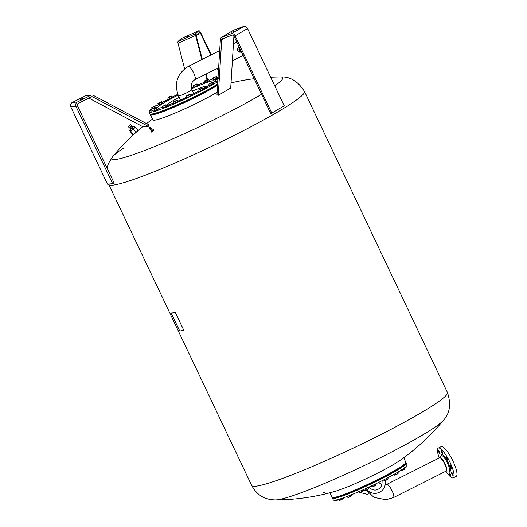 <?xml version="1.0" encoding="UTF-8"?>
<svg xmlns="http://www.w3.org/2000/svg" width="527" height="527" viewBox="0 0 527 527"><rect width="100%" height="100%" fill="white"/><g stroke="black" fill="none" stroke-linecap="round" stroke-linejoin="round"><path stroke-width="0.79" d="M233.507 31.541L231.748 32.292L233.507 31.541M271.794 113.081L284.231 105.782L247.558 28.55A3.333 2.312 -120.4 0 0 243.942 26.35L234.021 29.973A3.333 2.312 -120.4 0 0 233.757 30.098L221.32 37.397A3.333 2.312 59.6 0 1 221.584 37.272L231.505 33.656A3.333 2.312 59.6 0 1 235.121 35.856L271.794 113.081L270.694 113.483L234.028 36.251A1.667 1.153 -120.4 0 0 232.216 35.151L222.295 38.774A1.667 1.153 -120.4 0 0 222.163 38.833A1.667 1.153 -120.4 0 0 221.709 39.69L218.283 95.315L216.979 94.728L220.405 39.11A3.333 2.312 59.6 0 1 221.32 37.397M218.283 95.315L230.721 88.009L233.922 36.053M439.222 457.976A16.666 4.038 63.3 0 1 438.299 448.075L441.185 446.619A16.666 4.038 63.3 0 1 449.92 455.387A16.666 4.038 63.3 0 1 456.165 476.401L453.279 477.857A16.666 4.038 63.3 0 1 445.882 471.21M438.299 448.075A16.666 4.038 63.3 0 1 447.028 456.843A16.666 4.038 63.3 0 1 453.279 477.857M439.083 452.621A1.667 0.402 63.3 0 1 438.464 450.519A1.667 0.402 63.3 0 1 439.334 451.395A1.667 0.402 63.3 0 1 439.959 453.497A1.667 0.402 63.3 0 1 439.083 452.621M441.171 451.217A1.667 0.402 63.3 0 1 441.092 450.269A1.667 0.402 63.3 0 1 442.509 452.291A1.667 0.402 63.3 0 1 442.588 453.246A1.667 0.402 63.3 0 1 441.171 451.217M445.961 456.698A1.667 0.402 63.3 0 1 446.033 456.58A1.667 0.402 63.3 0 1 447.028 457.667A1.667 0.402 63.3 0 1 447.601 459.439A1.667 0.402 63.3 0 1 447.528 459.557A1.667 0.402 63.3 0 1 446.534 458.47A1.667 0.402 63.3 0 1 445.961 456.698M450.651 465.848A1.667 0.402 63.3 0 1 451.672 467.429A1.667 0.402 63.3 0 1 451.889 468.74A1.667 0.402 63.3 0 1 451.632 468.648A1.667 0.402 63.3 0 1 450.611 467.067A1.667 0.402 63.3 0 1 450.394 465.763A1.667 0.402 63.3 0 1 450.651 465.848M452.489 473.312A1.667 0.402 63.3 0 1 453.115 475.413A1.667 0.402 63.3 0 1 452.238 474.537A1.667 0.402 63.3 0 1 451.619 472.436A1.667 0.402 63.3 0 1 452.489 473.312M450.407 474.715A1.667 0.402 63.3 0 1 450.486 475.664A1.667 0.402 63.3 0 1 449.063 473.641A1.667 0.402 63.3 0 1 448.984 472.686A1.667 0.402 63.3 0 1 450.407 474.715M439.643 457.746A1.667 0.402 63.3 0 1 439.683 457.192A1.667 0.402 63.3 0 1 439.94 457.284A1.667 0.402 63.3 0 1 439.992 457.331M239.456 47.687A2.707 2.615 84.5 0 0 241.524 52.041M239.1 46.936A2.707 2.615 84.5 0 0 240.259 52.18L241.531 52.061M241.182 51.33A2.009 1.943 -95.5 0 1 239.765 48.346M239.633 48.062A2.345 2.266 84.5 0 0 241.346 51.666M240.938 50.809L240.47 51.066M240.437 51.047L240.911 50.75M253.711 41.508A16.666 4.038 63.3 0 1 255.272 44.795M108.569 184.061L108.72 184.384A108.351 9.822 154.6 0 0 112.692 185.148A108.351 9.822 154.6 0 0 234.515 135.202A108.351 9.822 154.6 0 0 304.481 91.434C297.986 81.211 289.975 76.389 280.463 76.962L280.463 76.962A94.59 8.577 154.6 0 1 274.765 85.855M261.583 94.287A94.59 8.577 154.6 0 1 221.643 115.9A94.59 8.577 154.6 0 1 115.294 159.503A94.59 8.577 154.6 0 1 112.686 156.624L112.686 156.624A94.59 8.577 154.6 0 1 123.529 148.127M217.131 92.291A40.842 3.702 154.6 0 1 181.571 110.255A40.842 3.702 154.6 0 1 154.352 120.222A40.842 3.702 154.6 0 1 152.982 120.077A40.842 3.702 154.6 0 1 152.856 119.939L150.366 114.688A40.842 3.702 154.6 0 1 150.472 114.102M217.565 85.262A40.842 3.702 154.6 0 1 177.843 105.552A40.842 3.702 154.6 0 1 150.485 114.833A40.842 3.702 154.6 0 1 150.366 114.688M383.254 456.257A94.59 8.577 -25.4 0 0 443.471 420.263L443.471 420.263C449.933 413.254 451.25 403.998 447.436 392.503A108.351 9.822 -25.4 0 1 377.47 436.27A108.351 9.822 -25.4 0 1 255.648 486.217A108.351 9.822 -25.4 0 1 251.682 485.453C256.794 494.787 264.211 499.846 275.7 499.925L275.7 499.925A94.59 8.577 -25.4 0 0 276.906 499.859A94.59 8.577 -25.4 0 0 383.254 456.257M323.776 492.745L323.354 492.791L323.776 492.745M324.289 492.62L324.672 492.481L324.289 492.62M324.316 492.679L324.731 492.626L324.316 492.679M323.795 492.798L323.413 492.936L323.795 492.798M275.7 499.925A219.239 219.239 0 0 0 334.81 491.441A40.842 3.702 -25.4 0 0 369.822 476.942A40.842 3.702 -25.4 0 0 399.538 460.71A219.239 219.239 0 0 0 443.471 420.263M329.902 492.791L332.01 497.238A40.842 3.702 -25.4 0 0 372.319 482.192A40.842 3.702 -25.4 0 0 405.797 462.199L403.682 457.752M332.563 497.528A40.507 3.669 -25.4 0 0 386.271 475.881A40.507 3.669 -25.4 0 0 405.671 462.811M332.53 497.521L332.445 497.758A40.842 3.702 -25.4 0 0 332.438 498.134A40.842 3.702 -25.4 0 0 386.554 476.144A40.842 3.702 -25.4 0 0 406.225 463.101A40.842 3.702 -25.4 0 0 405.928 462.871L405.691 462.785M332.438 498.134L333.295 499.939A40.842 3.702 -25.4 0 0 387.411 477.943A40.842 3.702 -25.4 0 0 407.081 464.9L406.225 463.101M385.83 475.67L383.425 476.816M395.882 470.044L393.353 471.296M402.167 465.861L401.31 466.448M340.31 495.749L338.624 496.335M349.19 492.475L346.779 493.621M360.56 487.811L358.156 488.951M373.432 481.909L371.021 483.055M370.988 482.989A35.151 3.188 154.6 0 1 360.547 487.771M358.096 488.832A35.151 3.188 154.6 0 1 349.184 492.462L349.243 492.587M211.498 88.055A35.171 3.188 154.6 0 1 203.837 92.383M201.479 93.635A35.171 3.188 154.6 0 1 191.466 98.687M189.061 99.84A35.171 3.188 154.6 0 1 178.613 104.623M176.163 105.69A35.171 3.188 154.6 0 1 167.25 109.313M166.44 105.374A22.391 2.029 154.6 0 1 177.23 98.391A22.391 2.029 154.6 0 1 179.16 97.39M192.546 91.033A22.391 2.029 154.6 0 1 206.913 86.468M217.618 84.386A40.507 3.669 154.6 0 1 154.576 113.694A40.507 3.669 154.6 0 1 150.676 114.175L150.235 114.016A40.842 3.702 154.6 0 1 149.938 113.786L149.082 111.987A40.842 3.702 154.6 0 1 150.333 110.15M217.638 84.043A40.842 3.702 154.6 0 1 154.167 113.536A40.842 3.702 154.6 0 1 150.235 114.016M217.789 81.593A40.842 3.702 154.6 0 1 185.102 98.971A40.842 3.702 154.6 0 1 153.311 111.731A40.842 3.702 154.6 0 1 149.082 111.987M157.968 109.379L155.346 110.624M154.161 109.833L151.631 110.986M161.763 103.542L159.141 104.768M171.828 97.897L169.213 99.142M208.501 81.072L206.004 82.304M216.419 78.53L214.008 79.623M217.842 80.723L216.432 81.303M212.789 84.254L210.168 85.479M202.763 89.86L200.148 91.105M190.379 96.085L187.77 97.337M177.434 102.054L174.845 103.246M166.137 106.638L163.647 107.87M150.267 127.646L150.623 128.094M150.208 127.712L150.715 127.969M150.406 127.475L150.748 127.916L150.379 127.527M150.432 127.422L150.775 127.863L150.412 127.468M150.439 127.415L150.788 127.817L150.445 127.31M150.755 127.705L150.3 127.257M151.381 130.861L152.362 130.09M151.071 131.309A1.667 0.481 -38.1 0 0 150.841 131.803A1.667 0.481 -38.1 0 0 150.874 131.908A1.667 0.481 -38.1 0 0 152.336 131.375A1.667 0.481 -38.1 0 0 153.535 129.965A1.667 0.481 -38.1 0 0 153.502 129.853A1.667 0.481 -38.1 0 0 152.85 129.912M150.959 131.967A1.667 0.481 -38.1 0 0 150.992 132.06A1.667 0.481 -38.1 0 0 152.455 131.526A1.667 0.481 -38.1 0 0 153.653 130.116A1.667 0.481 -38.1 0 0 153.62 130.004A1.667 0.481 -38.1 0 0 153.535 129.952M158.555 112.488L156.651 113.101M213.85 86.691L211.538 88.035M203.784 92.271L203.929 92.581L202.164 93.529L201.419 93.51M191.387 98.523L189.397 99.906L188.982 99.675M178.6 104.708L176.275 105.815M167.263 109.372L164.879 110.505M403.491 468.45L404.044 468.2M405.704 467.185L405.23 467.581L405.77 466.784M400.408 470.565L400.592 470.947L401.515 470.776L400.691 470.98M401.515 470.776L403.313 469.952L401.515 470.776M403.313 469.952L404.374 469.287L403.313 469.952M403.741 468.351L404.374 469.287L404.018 468.154M401.943 469.577L402.279 470.288M393.913 474.399L394.611 475.137M394.249 475.097L396.462 474.452L394.868 475.104M396.462 474.452L398.004 473.621L396.462 474.452M394.894 473.845L395.342 474.781M396.903 472.686L397.43 473.793M397.925 472.08L398.425 473.121M383.946 479.748L384.578 480.769L385.718 480.387L384.591 480.769L384.183 479.629M385.718 480.387L387.503 479.517L385.718 480.387M387.503 479.517L388.241 478.905L387.503 479.517M386.067 478.648L386.614 479.814M387.707 477.785L388.241 478.905M375.771 485.301L372.154 486.981M371.39 485.94L371.884 486.981L372.721 486.869L375.725 485.354M372.839 485.255L373.399 486.428M374.862 484.28L375.402 485.42M375.428 484.003L375.889 484.972M358.459 491.81L359.44 492.897L363.096 490.927L359.269 492.903M358.94 492.831L359.44 492.897M359.236 491.474L359.789 492.64M361.331 490.551L361.871 491.691M362.642 489.972L363.096 490.927M351.529 495.861L350.666 496.427L351.529 495.848L351.094 494.893M351.061 494.912L351.529 495.848M347.912 497.554L348.854 497.284L347.945 497.574L347.333 496.375M348.854 497.284L350.666 496.427L348.854 497.284M349.184 495.657L349.697 496.744M342.807 498.819L341.852 499.484L342.807 498.819L342.484 498.147M338.96 499.28L339.428 500.261L340.165 500.209L339.757 500.275M339.428 500.261L339.796 500.294M340.165 500.209L341.852 499.484L340.165 500.209M340.29 498.871L340.745 499.827M343.36 497.844L343.551 498.252M335.58 500.11L336.101 500.65M335.771 500.518L337.458 500.169L336.147 500.65M336.154 500.004L336.371 500.459M162.56 106.243L162.039 106.783L162.672 108.121L166.835 106.204L166.196 104.866L165.518 105.084L165.814 104.794L162.244 106.487L165.518 105.084L164.997 105.624L162.244 106.487M163.554 107.916L162.915 106.579M165.63 106.961L164.997 105.624M177.665 101.935L178.119 101.494L177.191 100.13L173.62 101.823L177.032 100.598L173.502 102.166L174.134 103.503L175.675 102.943L177.665 101.935L177.032 100.598M175.675 102.943L175.036 101.599M186.4 96.105L187.395 97.502L190.958 95.756L190.319 94.419L189.443 94.708L190.056 94.228L186.486 95.921L189.443 94.708L188.719 95.321L186.505 95.973M187.395 97.502L186.756 96.164M189.358 96.658L188.719 95.321M202.52 90.031L203.488 89.373L202.849 88.029L202.21 88.035L198.89 89.682L202.289 88.2L199.792 89.682L198.679 90.012L199.081 89.524L198.679 90.012L199.311 91.349L202.52 90.031L201.881 88.694M202.21 88.035L202.849 88.029L202.21 88.035M200.431 91.019L199.792 89.682M208.916 84.386L209.548 85.723L213.336 83.747L212.506 82.364L208.936 84.056L212.533 82.403L210.622 83.714L208.936 84.056M211.261 85.051L210.622 83.714M213.152 84.063L212.519 82.726M218.231 78.589L214.937 80.144L215.569 81.481L217.849 80.677M217.987 78.404L215.102 79.9L217.967 78.734M217.901 79.801L217.598 79.162M216.195 81.408L215.556 80.071M218.079 76.896L216.439 77.844L218.053 77.304M218.547 77.074L216.538 77.752L216.643 78.997M217.921 78.431L217.598 77.732M216.847 77.548L216.36 76.52L212.862 78.49L213.501 79.827L216.406 78.497L214.206 79.537M212.756 78.2L216.36 76.52L213.58 77.667L212.862 78.49M216.841 77.548L216.478 76.777M215.352 79.07L214.713 77.726M204.917 80.677L204.397 81.211L205.029 82.555L209.193 80.638L208.554 79.3L207.882 79.518L208.172 79.221L204.601 80.914M208.04 79.241L208.554 79.3L208.04 79.241M207.882 79.518L206.235 80.367L207.882 79.518M206.235 80.367L204.759 80.954L206.235 80.367M207.987 81.389L207.355 80.051M205.912 82.35L205.273 81.013M195.28 86.698L197.73 85.255L197.091 83.912L193.225 85.578L193.798 85.479L193.106 85.927L193.745 87.265L195.28 86.698L194.641 85.361L193.798 85.479L196.788 83.971L194.641 85.361M197.269 85.69L196.637 84.353M171.585 98.068L172.553 97.409L171.914 96.066L169.674 96.731L167.955 97.719L169.826 97.06L168.864 97.719L167.744 98.048L168.153 97.561L167.744 98.048L168.376 99.386L171.585 98.068L170.946 96.731L169.826 97.06L171.354 96.237L170.946 96.731M171.282 96.072L171.914 96.066L171.282 96.072M169.496 99.056L168.864 97.719M157.889 103.674L158.522 105.011L162.309 103.035L161.479 101.652L157.909 103.345L160.465 102.35L159.595 103.002L157.909 103.345M161.677 101.698L160.465 102.35L161.506 101.698M162.125 103.351L161.493 102.014M160.234 104.339L159.595 103.002M154.516 108.272L156.295 107.277L155.656 105.934L153.146 107.067L155.313 105.808L151.816 107.554M155.267 105.808L155.656 105.934L155.267 105.808M152 108.634L151.578 107.752M154.879 108.107L154.246 106.77M152.54 108.384L152.204 107.679M153.588 107.956L150.221 109.906L153.904 108.009L150.221 109.906L150.86 111.243L154.319 109.741M153.976 107.864L154.747 108.76M154.253 109.787L153.62 108.45M152.198 110.795L151.559 109.458M154.2 109.497L154.839 110.835L158.363 108.931L157.698 107.521L156.855 108.094L157.659 107.508L154.095 109.201L156.855 108.094L156.051 108.733L154.082 109.241M158.449 109.122L157.817 107.778M156.69 110.071L156.051 108.733M150.92 131.118L151.526 131.678L152.514 131.085L153.179 130.294L152.902 129.938L151.249 131.322L150.92 131.118L151.262 130.716M152.244 129.938L152.902 129.938M151.526 131.678L151.249 131.322M152.514 131.085L152.237 130.736M150.142 127.778L150.426 128.298M150.07 127.844L150.485 128.199M150.09 127.857L150.412 128.272M150.347 128.364L150.076 127.87M149.912 127.982L150.188 128.496M149.833 128.041L150.175 128.469M150.103 128.555L149.839 128.061M149.747 128.101L150.017 128.608M149.661 128.153L149.938 128.654M149.859 128.693L149.503 128.265L149.859 128.693L149.154 128.331L149.49 128.759M149.358 128.305L149.912 128.641M149.444 128.292L149.767 128.707M149.293 128.325L149.694 128.733M149.477 128.766L149.128 128.311L149.543 128.779M149.101 128.259L149.536 127.666M150.32 127.58L150.676 128.028M204.542 88.378L205.036 88.154L204.548 88.391M206.459 87.317L206.953 87.093L206.459 87.317M206.867 87.087L207.46 86.843L206.867 87.087M207.664 86.672L207.236 86.896L207.658 86.659M205.563 87.818L205.912 87.699L205.57 87.838M206.064 87.634L206.604 87.337L206.064 87.634M205.194 88.068L205.57 87.884L205.187 88.042M204.272 88.556L204.851 88.345L204.259 88.543M203.712 88.865L204.463 88.523L203.705 88.852M155.821 106.283A40.842 3.702 154.6 0 1 158.383 104.715M162.092 102.574A40.842 3.702 154.6 0 1 168.284 99.188M172.382 97.054A40.842 3.702 154.6 0 1 177.783 94.326M191.294 87.917A40.842 3.702 154.6 0 1 193.567 86.896M197.651 85.097A40.842 3.702 154.6 0 1 204.812 82.093M209.087 80.414A40.842 3.702 154.6 0 1 213.079 78.945M197.039 85.809L194.45 87.001M391.706 472.218A35.151 3.188 154.6 0 1 385.764 475.532M383.412 476.783A35.151 3.188 154.6 0 1 373.393 481.836M171.242 313.012L175.372 312.61L183.818 330.324L179.753 331.028L171.262 313.341L175.326 312.636M175.603 312.906L183.818 330.324M132.521 126.987L130.472 128.825L132.534 127.033M130.571 128.786L130.742 129.089L133.865 126.296L130.729 129.095M130.973 126.645L129.484 127.962L128.371 126.724L130.736 124.616L131.842 125.854L130.973 126.645M129.602 130.202L134.049 126.23L135.175 127.205L130.327 131.704M133.278 134.629L134.747 133.581L133.278 134.629L130.65 131.678L131.862 130.347L130.65 131.678M135.986 132.231L134.774 133.562L137.284 131.315L135.986 132.231L133.351 129.28L134.392 128.087L131.888 130.327L133.351 129.28M132.942 134.892L130.34 131.678M138.311 130.373L137.303 131.295L138.344 130.097L135.439 127.132L130.663 131.394M132.237 128.107L133.1 129.082M129.866 130.215L130.729 131.183M129.57 130.446L130.432 131.414M80.447 99.432L82.436 98.457L80.447 99.432M75.987 106.434A3.333 3.221 -95.5 0 1 77.449 101.981L90.552 95.394A3.333 3.221 -95.5 0 1 93.424 95.427L149.003 124.886L148.271 126.368L92.699 96.909A1.667 1.607 84.5 0 0 91.263 96.896L78.161 103.483A1.667 1.607 84.5 0 0 77.429 105.71L114.102 182.941L112.659 183.666L75.987 106.434L70.835 106.935L107.501 184.167L112.659 183.666M88.852 98.108L143.12 126.869L148.271 126.368M91.652 95.077L86.5 95.578A3.333 3.221 84.5 0 0 85.394 95.894L72.298 102.482A3.333 3.221 84.5 0 0 70.835 106.935M188.633 35.922L187.381 36.62L188.633 35.922M181.347 38.491A3.333 0.909 66.1 0 0 181.262 38.511A3.333 0.909 66.1 0 0 181.189 38.557L178.014 41.528A3.333 0.909 66.1 0 0 178.021 43.247L184.588 68.813M218.435 71.086L217.196 68.47M210.84 55.085L200.556 33.432A1.667 0.455 66.1 0 0 199.529 32.233A1.667 0.455 66.1 0 0 199.489 32.259L196.314 35.223A1.667 0.455 66.1 0 0 196.321 36.086L202.302 59.373M206.077 74.063L207.46 79.432M206.966 79.636L205.596 74.307M201.821 59.617L195.609 35.441A3.333 0.909 -113.9 0 1 195.603 33.721L198.778 30.757A3.333 0.909 -113.9 0 1 198.85 30.711A3.333 0.909 -113.9 0 1 200.906 33.102L211.248 54.88M217.605 68.266L218.494 70.144M224.871 37.832L221.709 39.69M234.021 29.973L221.584 37.272M243.942 26.35L231.505 33.656M247.558 28.55L235.121 35.856M384.499 480.729L382.029 481.171L381.956 480.769M366.028 488.443L367.108 489.669L369.526 487.488M365.119 488.852L373.979 497.396L385.968 499.748L393.478 497.574A7.411 1.798 -116.7 0 0 391.91 490.459A7.411 1.798 -116.7 0 0 386.983 484.287A7.411 1.798 -116.7 0 0 386.818 484.333L439.538 457.818A7.411 1.798 63.3 0 1 439.702 457.772A7.411 1.798 63.3 0 1 443.418 461.711A7.411 1.798 63.3 0 1 446.521 470.525A7.411 1.798 63.3 0 1 446.198 471.052L448.885 470.874A8.491 2.062 63.3 0 0 449.445 470.209A8.491 2.062 63.3 0 0 445.895 460.111A8.491 2.062 63.3 0 0 441.27 455.783L439.689 457.699A7.49 1.818 63.3 0 1 443.76 461.514A7.49 1.818 63.3 0 1 446.896 470.42A7.49 1.818 63.3 0 1 446.382 471.006M441.092 456A9.414 2.279 63.3 0 1 441.145 455.229A9.414 2.279 63.3 0 1 446.488 459.511A9.414 2.279 63.3 0 1 450.433 470.703A9.414 2.279 63.3 0 1 448.582 470.888M188.528 66.343A7.411 1.798 -116.7 0 0 188.363 66.389C177.158 73.497 173.864 83.358 178.488 95.98A7.411 0.672 154.6 0 0 178.758 96.033A7.411 0.672 154.6 0 0 186.288 93.009A7.411 0.672 154.6 0 0 191.874 89.623C190.359 85.203 191.406 81.869 195.023 79.623A7.411 1.798 -116.7 0 0 193.455 72.509A7.411 1.798 -116.7 0 0 188.528 66.343M157.639 107.508A31.468 2.852 154.6 0 1 172.704 97.917A31.468 2.852 154.6 0 1 178.106 95.137M191.532 88.767A31.468 2.852 154.6 0 1 212.901 82.831M209.344 85.282A31.468 2.852 154.6 0 1 203.244 88.859M149.477 127.817L149.859 127.514M149.451 127.929L149.971 127.521M150.024 129.253L150.979 128.66L149.931 129.22L149.602 128.799L150.781 127.87L151.117 128.298L149.971 129.036M150.775 127.751L149.688 128.786M149.694 127.534L150.182 127.277L150.241 127.639L149.549 127.646M155.544 110.545L157.784 109.484M152.231 110.775L153.97 109.926M159.352 104.689L161.572 103.641M169.654 98.984L171.427 98.141M194.674 86.922L196.848 85.908M206.202 82.212L207.954 81.408M210.378 85.4L212.598 84.353M200.589 90.947L202.361 90.104M187.968 97.251L190.188 96.191M175.069 103.16L177.243 102.146M163.844 107.785L165.597 106.974M216.63 81.217L217.842 80.71M162.303 107.343A31.468 2.852 154.6 0 1 160.807 107.771A31.468 2.852 154.6 0 1 158.014 108.193M199.173 91.059A31.468 2.852 154.6 0 1 190.754 95.334M186.914 97.179A31.468 2.852 154.6 0 1 178.001 101.243M173.897 103.002A31.468 2.852 154.6 0 1 166.67 105.861M128.423 126.454L130.459 124.629L128.423 126.454M130.689 124.649L128.371 126.724M92.699 96.909L90.875 97.087M90.552 95.394L85.394 95.894M77.449 101.981L72.298 102.482M196.255 35.335L200.556 33.432M178.021 43.247L195.609 35.441M178.014 41.528L195.603 33.721M181.189 38.557L198.778 30.757M367.042 489.649C369.453 492.376 372.451 493.615 376.028 493.364C382.786 491.889 385.883 487.613 385.303 480.538M382.029 481.171C382.418 486.098 380.303 489.056 375.705 490.044C373.294 490.222 371.252 489.372 369.592 487.501L369.163 486.994M360.336 492.574L367.009 494.24L369.025 493.832M366.482 490.94L362.714 490.117M381.891 484.702L378.63 482.436M393.478 497.574L446.198 471.052M385.277 484.88L386.818 484.333M193.811 93.694L191.874 89.623M195.023 79.623L218.646 67.746M232.394 60.829L243.131 55.427M188.363 66.389L219.693 50.625M233.448 43.708L236.775 42.035M180.418 100.051L178.488 95.98M304.481 91.434L447.436 392.503M190.708 95.235L199.114 90.94M203.172 88.707L207.934 85.789M149.266 127.929L150.379 127.257M152.422 130.162L151.104 128.483M385.889 475.782L385.731 475.453M358.208 489.069L358.05 488.733M151.433 130.933L150.116 129.253M186.868 97.087L177.948 101.138M173.838 102.877L166.558 105.637M280.463 76.962A219.239 219.239 0 0 0 270.674 77.238M254.179 78.701A219.239 219.239 0 0 0 231.037 82.904M152.474 119.135A219.239 219.239 0 0 0 146.572 123.595M142.745 126.664A219.239 219.239 0 0 0 137.883 130.775M133.68 134.523A219.239 219.239 0 0 0 112.686 156.624L108.522 163.304L106.974 167.929M108.72 184.384L251.682 485.453M131.724 125.973L132.817 127.238M129.609 127.857L130.472 128.825M181.262 38.511L198.85 30.711"/></g></svg>
